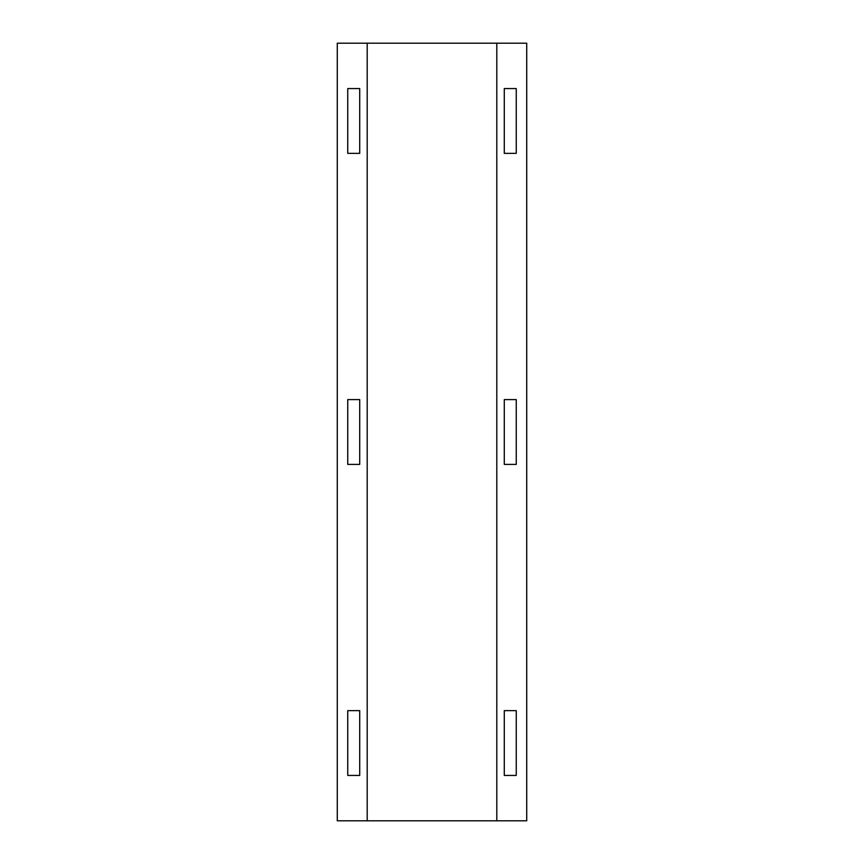 <?xml version="1.0" encoding="UTF-8"?>
<svg xmlns="http://www.w3.org/2000/svg" width="864" height="864" viewBox="0 0 864 864"><rect width="100%" height="100%" fill="white"/><g stroke="black" fill="none" stroke-linecap="round" stroke-linejoin="round"><path stroke-width="1.3" d="M367.2 43.2L367.2 820.8L337.273 820.8L337.273 43.2L526.727 43.2L526.727 820.8L496.8 820.8L496.8 43.2M367.2 820.8L496.8 820.8M347.749 399.6L359.716 399.6L359.716 464.4L347.749 464.4L359.716 464.4L359.716 399.6L347.749 399.6L347.749 464.4M516.251 464.4L504.284 464.4L504.284 399.6L516.251 399.6L504.284 399.6L504.284 464.4L516.251 464.4L516.251 399.6M347.749 710.64L359.716 710.64L359.716 775.44L359.716 710.64L347.749 710.64L347.749 775.44L359.716 775.44L347.749 775.44M347.749 88.56L359.716 88.56L359.716 153.36L359.716 88.56L347.749 88.56L347.749 153.36L359.716 153.36L347.749 153.36M516.251 775.44L504.284 775.44L504.284 710.64L516.251 710.64L504.284 710.64L504.284 775.44L516.251 775.44L516.251 710.64M516.251 153.36L504.284 153.36L504.284 88.56L516.251 88.56L504.284 88.56L504.284 153.36L516.251 153.36L516.251 88.56"/></g></svg>
